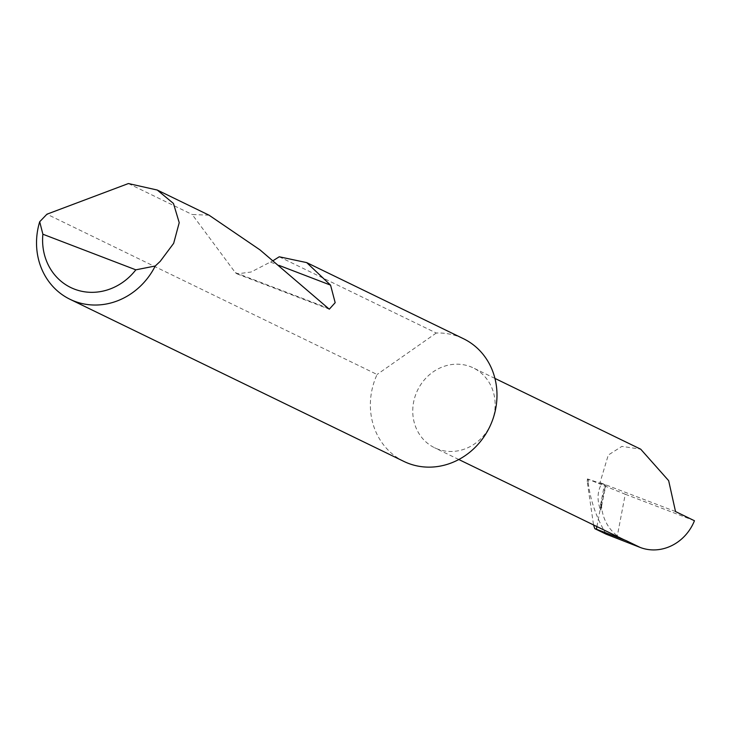 <?xml version="1.0" encoding="UTF-8"?>
<svg xmlns="http://www.w3.org/2000/svg" width="731" height="731" viewBox="0 0 731 731"><rect width="100%" height="100%" fill="white"/><g stroke="black" fill="none" stroke-linecap="round" stroke-linejoin="round"><path stroke-width="0.55" stroke-dasharray="3.65 2.74" d="M606.209 534.206C596.286 517.621 590.273 500.223 588.153 482.012L587.715 479.006L605.57 485.119L604.446 484.616L599.932 508.273L600.836 509.936L605.844 485.283M599.932 508.273C596.935 499.172 597.547 490.903 601.759 483.474L600.005 482.624L608.283 455.057L621.871 446.385L640.712 449.19M491.707 422.299A44.372 40.406 -64.1 0 0 473.332 367.921A44.372 40.406 -64.1 0 0 416.186 393.369A44.372 40.406 -64.1 0 0 434.57 447.747A44.372 40.406 -64.1 0 0 491.707 422.299M279.233 256.782L436.261 333.025A68.193 62.108 115.9 0 1 463.463 338.718M209.048 215.188L192.207 214.521L235.336 272.654L237.036 273.869L250.998 272.042L273.248 260.574M128.409 183.545L192.207 214.521M403.887 461.416A68.193 62.108 115.9 0 1 375.643 377.836A68.193 62.108 115.9 0 1 377.077 374.491L46.948 214.192M596.907 526.576L601.412 502.974A44.372 40.406 -64.1 0 0 623.223 539.359M616.818 538.491L625.261 494.238L587.56 478.988L587.221 481.565L593.545 524.949M694.45 520.746L625.261 494.238M601.412 502.974L605.57 485.119M587.221 481.565L587.441 478.924M436.261 333.025L377.077 374.491M600.836 509.936L601.366 505.048M604.446 484.616L601.759 483.474M675.526 511.554L600.005 482.624M588.153 482.012L588.647 479.454M270.689 262.191L279.087 265.408M235.336 272.654L327.241 307.861M494.942 378.411L473.332 367.921M237.036 273.869L329.288 309.204M458.803 459.516L434.57 447.747"/><path stroke-width="1.1" d="M494.942 378.411L640.712 449.19L668.655 480.66L675.526 511.554L694.45 520.746A44.372 40.406 115.9 0 1 640.219 547.455L606.209 534.206L594.806 528.668L593.545 524.949M128.409 183.545L157.247 190.033L173.457 203.465L179.223 222.653L173.667 243.332L160.226 261.342L155.246 266.002A68.193 62.108 115.9 0 1 70.039 299.308A68.193 62.108 115.9 0 1 39.693 221.74L46.948 214.192L128.409 183.545M273.248 260.574L279.233 256.782L306.691 262.603L463.463 338.718A68.193 62.108 115.9 0 1 491.707 422.299A68.193 62.108 115.9 0 1 403.887 461.416L70.039 299.308M306.691 262.603L330.558 285.127L335.173 302.68L329.288 309.195L259.98 249.874L209.048 215.188L157.247 190.033M458.803 459.516L623.223 539.359A44.372 40.406 -64.1 0 0 626.138 540.62L596.405 529.226L596.907 526.576M596.405 529.226L594.806 528.668M39.693 221.74L42.882 234.222L135.838 269.83L155.246 266.002M42.882 234.222A57.283 52.166 -64.1 0 0 74.516 289.156A57.283 52.166 -64.1 0 0 135.838 269.83M279.087 265.408L330.558 285.127M626.138 540.62L640.219 547.455"/></g></svg>
